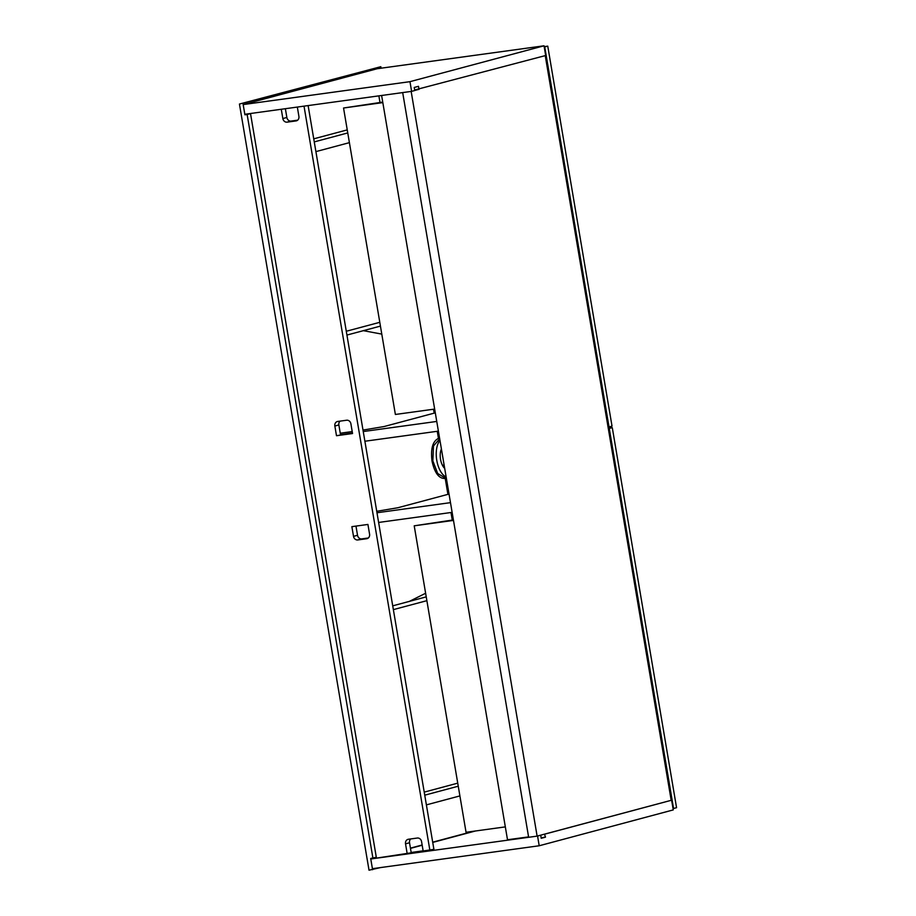 <?xml version="1.0" encoding="UTF-8"?>
<svg xmlns="http://www.w3.org/2000/svg" width="916" height="916" viewBox="0 0 916 916"><rect width="100%" height="100%" fill="white"/><g stroke="black" fill="none" stroke-linecap="round" stroke-linejoin="round"><path stroke-width="1.37" d="M443.882 463.633L443.573 467.137M441.157 449.584L441.741 450.981M444.695 468.397A11.931 5.931 -97.8 0 1 440.539 459.363A11.931 5.931 -97.8 0 1 441.409 448.989M346.282 331.26L379.796 322.306M426.879 600.667L393.365 609.632M446.138 476.938A19.717 9.801 -97.8 0 1 436.783 460.37A19.717 9.801 -97.8 0 1 439.966 440.447M439.691 438.833L433.474 445.955L432.856 460.908L437.688 473.503L445.061 477.889L446.275 477.728M446.321 478.038L445.233 478.461C439.062 478.873 434.653 473.068 432.02 461.069C430.543 448.737 432.684 441.191 438.455 438.409L439.588 438.237M426.226 596.866L392.724 605.842M346.935 335.061L380.438 326.107M239.442 104.046L380.827 66.696L239.442 104.046L369.022 870.2L380.632 867.555M376.304 857.262L370.694 858.475L372.594 869.708M372.926 858.166L247.137 114.489L250.515 113.584M243.003 103.554L244.904 114.798L247.137 114.489M381.079 68.196L380.827 66.696M473.583 831.247L432.707 842.182M422.139 844.999L410.437 848.136M378.869 95.859L379.991 102.478M244.904 114.798L248.923 113.721M537.12 836.125L528.646 837.293L402.685 92.585L411.158 91.428L537.12 836.125L671.623 800.206L673.271 809.904L539.203 845.766L537.566 836.068L540.257 835.289M414.73 90.466L418.555 89.447M545.238 55.624L671.176 800.263M419.001 89.39L418.486 86.322L414.227 87.455L414.742 90.524L411.605 91.36L244.824 114.282L243.175 104.573L377.243 68.723L544.024 45.8L545.673 55.51L414.65 89.986M243.175 104.573L409.967 81.661L544.024 45.8M411.605 91.36L409.967 81.661M539.203 845.766L372.423 868.689L370.774 858.979L537.566 836.068M370.774 858.979L433.909 849.35L308.12 105.58M507.498 839.754L528.578 836.892M540.703 835.22L541.219 838.289L545.478 837.155L544.516 834.144M544.963 834.087L671.623 800.206M410.471 848.365L422.184 845.239M432.741 842.411L475.461 830.984M407.162 853.54L423.215 851.342L421.578 841.632A4.145 3.595 -105 0 0 417.318 838.037L408.399 839.262A4.145 3.595 -105 0 0 405.525 843.842L407.162 853.54L423.135 850.827L411.17 852.475L409.532 842.766A4.145 3.595 75 0 1 410.769 838.942M545.478 837.155L541.127 837.751M507.51 839.789L381.617 95.482M336.493 435.73L352.546 433.531L350.908 423.822A4.145 3.595 -105 0 0 346.649 420.226L337.729 421.452A4.145 3.595 -105 0 0 334.855 426.032L336.493 435.73L352.465 433.016L340.5 434.665L338.863 424.955A4.145 3.595 75 0 1 340.099 421.131M368.335 537.978L361.786 538.883A4.145 3.595 75 0 1 357.526 535.288L355.969 526.093M297.666 120.168L291.116 121.072A4.145 3.595 75 0 1 286.857 117.477L285.368 108.706M429.902 850.414L304.02 106.153M351.87 526.654L353.519 536.352A4.145 3.595 -105 0 0 357.767 539.948L366.686 538.722A4.145 3.595 -105 0 0 369.572 534.154L367.923 524.444L351.87 526.654M281.281 109.267L282.849 118.553A4.145 3.595 -105 0 0 287.109 122.149L296.028 120.923A4.145 3.595 -105 0 0 298.902 116.343L297.334 107.069M376.396 857.8L250.503 113.504M544.23 47.014L547.757 46.143L612.025 426.146L609.025 426.959L544.745 46.945M544.173 46.636L547.757 46.143M608.064 427.085L609.025 426.959M434.653 409.074L395.38 414.467L343.546 108.008L382.739 102.1M343.546 108.008L382.819 102.615M608.327 428.619L612.289 427.68L676.558 807.694L673.558 808.496L609.277 428.482M608.258 428.241L612.289 427.68M505.323 826.885L466.049 832.278L414.215 525.818L453.489 520.414M414.215 525.818L453.409 519.91M459.901 795.912L426.398 804.878M457.737 783.157L424.234 792.122M458.252 786.214L424.749 795.168M347.244 129.889L313.741 138.843M347.759 132.934L314.257 141.9M349.408 142.644L315.905 151.609M362.999 430.085L384.125 426.535L435.295 412.841M340.26 433.211L352.213 431.573M363.251 431.539L436.749 421.44M364.889 441.237L438.386 431.138M449.035 494.056L397.853 507.75L376.739 511.3M376.98 512.754L450.489 502.644M378.629 522.452L452.126 512.353M432.856 460.908L432.02 461.069M409.005 601.56L425.619 593.259M452.264 520.07L450.981 512.513M447.913 494.354L445.233 478.461M363.183 330.642L381.789 334.1M433.52 409.223L434.184 413.139M437.253 431.299L438.455 438.409M409.532 842.766L405.525 843.842M296.773 120.717L296.028 120.923M291.116 121.072L287.109 122.149M286.857 117.477L282.849 118.553M367.442 538.528L366.686 538.722M361.786 538.883L357.767 539.948M357.526 535.288L353.519 536.352M338.863 424.955L334.855 426.032"/></g></svg>
